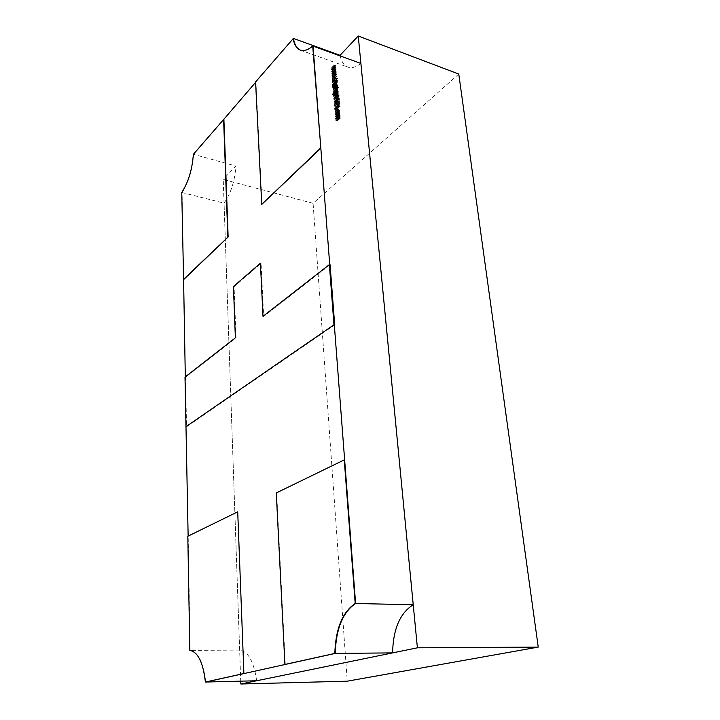 <?xml version="1.0" encoding="UTF-8"?>
<svg xmlns="http://www.w3.org/2000/svg" width="720" height="720" viewBox="0 0 720 720"><rect width="100%" height="100%" fill="white"/><g stroke="black" fill="none" stroke-linecap="round" stroke-linejoin="round"><path stroke-width="0.54" stroke-dasharray="3.6 2.7" d="M458.775 74.052L313.092 203.328L347.256 681.183M313.092 203.328L223.227 179.433L240.741 681.156M256.644 680.76C253.953 661.77 248.292 651.546 239.652 650.079L224.055 203.13C230.958 193.257 234.891 180.882 235.854 166.014L223.227 179.433M193.365 154.296L193.653 154.377C192.528 169.578 188.658 182.295 182.043 192.537L183.591 279.63L182.043 192.537C188.658 182.295 192.528 169.578 193.653 154.377L223.893 119.214L193.653 154.377L235.854 166.014M181.755 192.465L224.055 203.13M313.029 46.107C308.394 50.103 304.299 51.498 300.744 50.283L300.744 50.283C304.299 51.498 308.394 50.103 313.029 46.107M255.591 82.368L293.4 38.412L255.879 82.035L262.062 204.507M344.628 459.711L276.273 492.948M285.291 664.452L276.633 492.975M360.891 63.432C356.067 67.185 351.765 68.418 347.985 67.131C344.169 65.664 341.568 61.929 340.191 55.935M239.652 650.079L190.161 650.403C198.279 651.915 203.463 662.454 205.731 682.029C203.463 662.454 198.279 651.915 190.161 650.403L188.136 536.094M185.31 376.848L186.507 426.807L334.692 324.927M331.209 68.148L333.477 68.022L331.866 68.418L333.621 69.759L332.001 69.948L333.774 71.541L331.335 69.687L332.964 69.543L331.209 68.148L333.27 65.961M333.477 68.022L335.241 66.159M333.504 68.328L335.574 66.141M331.866 68.418L333.783 66.402M333.621 69.759L335.646 67.635M333.63 69.813L335.7 67.635M332.001 69.948L333.909 67.932M333.747 71.244L335.664 69.228M333.774 71.541L335.844 69.363M331.344 69.75L333.405 67.563M331.335 69.687L333.405 67.509M332.964 69.543L334.701 67.716M331.209 68.202L333.279 66.015M331.506 71.712L333.774 71.577L332.172 71.982L333.927 73.377L332.298 73.521L334.071 75.105L331.632 73.26L333.27 73.107L331.506 71.712L333.576 69.534M333.774 71.577L335.538 69.723M333.801 71.883L335.88 69.705M332.172 71.982L334.08 69.966M333.927 73.323L335.952 71.208M333.927 73.377L336.006 71.199M332.298 73.521L334.215 71.514M334.053 74.808L335.97 72.801M334.071 75.105L336.15 72.936M331.641 73.314L333.711 71.145M331.632 73.26L333.711 71.082M333.27 73.107L335.007 71.289M331.506 71.766L333.576 69.588M331.803 75.285L334.08 75.15L332.469 75.555L334.233 76.95L332.595 77.103L334.377 78.687L331.929 76.842L333.567 76.689L331.803 75.285L333.882 73.116M334.08 75.15L335.844 73.305M334.107 75.456L336.186 73.287M332.469 75.555L334.386 73.548M334.224 76.905L336.258 74.79M334.233 76.95L336.312 74.781M332.595 77.103L334.521 75.096M334.35 78.39L336.276 76.392M334.377 78.687L336.456 76.527M331.938 76.896L334.017 74.727M331.929 76.842L334.008 74.673M333.567 76.689L335.304 74.88M331.803 75.339L333.882 73.17M332.28 78.354L332.523 78.867L332.082 78.381L334.125 76.437M332.568 78.714L334.476 76.743M332.325 78.885L334.404 76.725M332.037 78.525L334.116 76.365M332.145 79.425L335.457 80.568L333.567 80.19L334.656 81.99L333.432 80.379L332.307 81.306L333.261 80.082L332.145 79.425L334.233 77.256M335.457 80.568L337.347 78.615M335.484 80.847L337.572 78.696M333.567 80.19L335.304 78.399M334.62 81.585L336.555 79.587M334.656 81.99L336.744 79.839M333.432 80.379L335.52 78.219M332.307 81.306L334.386 79.146M332.271 80.892L334.35 78.732M333.261 80.082L334.368 78.93M332.172 79.704L334.251 77.544M335.421 82.539L335.646 83.043L335.259 82.557L337.293 80.604M335.7 82.881L337.599 80.928M335.466 83.07L337.563 80.919M335.196 82.719L337.284 80.559M332.325 81.585L334.719 82.692L332.325 81.585L334.413 79.425M334.692 82.404L336.573 80.46M334.719 82.692L336.807 80.532M332.352 81.873L334.44 79.713M332.415 82.575L334.773 83.385L334.746 85.077L332.586 84.618L334.62 84.42L332.415 82.575L334.494 80.415M334.773 83.385L336.663 81.441M334.8 83.673L336.888 81.522M334.377 83.52L336.33 81.513M334.917 84.573L336.42 83.025M332.586 84.618L334.665 82.467M332.559 84.33L334.647 82.179M334.206 84.87L336.069 82.944M334.62 84.42L336.708 82.269M333.927 83.412L336.015 81.261M332.433 82.854L334.521 80.703M334.764 88.002L332.586 87.453L332.037 85.329L332.469 85.176L332.109 86.193L333.261 87.489L332.73 86.4L333.819 85.599L335.142 87.228L334.764 88.002L336.654 86.067M335.178 88.137L337.068 86.211M335.205 88.425L337.293 86.283M332.586 87.453L334.674 85.302M331.821 86.121L333.909 83.97M332.469 85.176L333.9 83.7M332.496 85.464L334.575 83.313M332.109 86.193L333.963 84.285M333.261 87.489L335.151 85.545M332.73 86.4L334.818 84.249M333.819 85.599L335.691 83.682M335.142 87.228L336.366 85.968L334.674 87.687L333.837 85.887L333.198 85.941L334.008 87.741L334.674 87.687M334.008 87.741L335.898 85.806M334.854 87.147L336.942 85.005M333.027 86.508L334.89 84.591M333.837 85.887L335.925 83.736M332.91 88.569L336.213 89.406L334.854 89.226L335.16 91.053L334.278 91.152L332.91 88.569L335.007 86.418M332.892 88.281L334.98 86.13M336.213 89.406L338.103 87.48M336.231 89.694L338.328 87.561M334.854 89.226L336.798 87.237M335.403 90.342L336.645 89.082M334.278 91.152L336.375 89.01M332.946 89.505L335.043 87.354M333.351 88.713L335.079 86.94M335.115 90.234L333.423 89.037L334.251 90.864L334.926 90.792L337.212 88.101M334.098 88.974L336.195 86.832M333.243 89.595L335.106 87.687M334.251 90.864L336.15 88.92M333.135 91.242L335.511 92.052L335.565 93.15L333.135 91.242L335.232 89.109M335.511 92.052L337.401 90.126M335.529 92.34L337.626 90.207M335.187 92.223L337.167 90.207M333.72 94.842L335.367 96.021L334.53 94.203L333.9 94.266L337.581 90.936M335.565 93.15L337.662 91.017M335.295 92.907L337.392 90.774M335.331 92.772L337.428 90.639M334.773 92.133L336.87 90M333.162 91.539L335.259 89.397M336.357 93.537L336.573 94.059L336.186 93.555L338.238 91.629M336.636 93.888L338.544 91.953M336.402 94.077L338.508 91.944M336.132 93.726L338.238 91.593M333.252 92.61L335.646 93.699L333.27 92.898L335.349 90.468M335.619 93.411L337.518 91.494M335.646 93.699L337.743 91.566M333.27 92.898L335.367 90.765M335.466 96.327L333.288 95.796L332.739 93.654L333.963 95.823L333.423 94.725L334.521 93.924L335.844 95.553L335.466 96.327L337.356 94.41M335.88 96.471L337.779 94.554M335.907 96.759L338.013 94.635M333.288 95.796L335.385 93.663M332.514 94.455L334.611 92.322M333.162 93.501L334.611 92.034M333.189 93.789L335.286 91.656M332.802 94.527L334.665 92.637M333.963 95.823L335.862 93.897M333.423 94.725L333.9 94.266M334.521 93.924L336.393 92.025M335.844 95.553L335.367 96.021M334.71 96.075L336.6 94.158M335.556 95.472L337.653 93.348M334.53 94.203L336.636 92.079M333.585 96.624L336.915 97.74L335.538 97.56L335.925 99.144L333.756 98.694L335.808 98.478L333.585 96.624L335.682 94.491M336.915 97.74L338.814 95.832M336.942 98.028L339.048 95.913M335.538 97.56L337.509 95.571M336.105 98.622L337.599 97.119M333.756 98.694L335.862 96.579M333.738 98.406L335.835 96.282M335.394 98.928L337.266 97.038M335.808 98.478L337.914 96.354M335.115 97.461L337.212 95.337M333.612 96.912L335.709 94.788M336.222 100.449L337.203 101.061L336.276 101.151L333.837 99.657L336.222 100.449L338.067 98.595M337.176 100.764L339.075 98.865M337.203 101.061L339.309 98.946M336.24 100.737L338.085 98.883M336.276 101.151L338.382 99.036M335.988 101.052L338.094 98.937M335.952 100.638L338.058 98.523M333.864 99.945L335.97 97.821M333.837 99.657L335.943 97.533M335.925 100.35L337.824 98.442M335.889 99.936L337.995 97.821M336.186 100.035L338.031 98.181M337.203 102.024L334.845 101.538L334.287 102.087L337.374 104.103L335.412 103.455L333.954 101.988L334.161 101.322L337.203 102.024L339.102 100.125M337.23 102.321L339.336 100.206M334.845 101.538L336.951 99.423M334.287 102.087L336.141 100.224M334.899 102.969L336.825 101.034M337.356 103.815L339.255 101.916M337.374 104.103L339.489 101.997M333.954 101.988L336.06 99.873M334.557 101.205L336.051 99.693M334.161 104.49L334.791 103.734L334.494 104.598L335.106 105.417L336.762 104.589L337.392 106.164L336.798 104.886L335.124 105.714L334.161 104.49L336.267 102.375M334.791 103.734L336.267 102.258M334.98 104.067L337.086 101.952M334.494 104.598L336.357 102.735M335.106 105.417L337.023 103.509M336.285 104.607L337.932 102.96M336.762 104.589L337.779 103.572M337.59 105.642L339.147 104.094M337.113 106.326L339.228 104.22M336.888 105.993L339.003 103.896M337.257 105.498L339.372 103.392M336.798 104.886L338.913 102.78M336.402 104.958L337.797 103.563M336.114 105.291L337.923 103.482M337.752 108.486L334.62 108.963L335.601 108.504L335.475 107.028L334.359 105.867L337.752 108.486L339.822 106.434M337.752 108.522L339.876 106.425M334.62 108.963L336.735 106.857M334.593 108.639L336.708 106.542M335.601 108.504L337.338 106.776M335.475 107.028L337.59 104.922M334.386 106.182L336.492 104.076M334.359 105.867L336.465 103.752M335.817 107.289L335.916 108.459L337.113 108.297L335.817 107.289L337.635 105.489M335.916 108.459L337.662 106.731M337.113 108.297L338.859 106.569M334.89 109.584L335.133 110.106L334.701 109.602L336.771 107.721M335.187 109.944L337.104 108.036M334.935 110.124L337.059 108.027M334.647 109.764L336.762 107.667M337.293 112.725L336.834 113.643L337.005 112.608L335.322 111.357L335.466 113.202L335.097 111.078L335.925 110.979L337.293 112.725L339.048 110.997M336.834 113.643L338.949 111.555M336.654 113.346L338.778 111.258M337.005 112.608L339.12 110.52M335.979 111.285L338.103 109.188M335.115 111.996L336.996 110.133M335.61 113.004L337.563 111.078M335.466 113.202L337.59 111.105M334.818 111.897L336.942 109.8M335.925 110.979L337.788 109.143M337.068 114.525L337.293 116.298L336.402 116.406L335.061 114.768L335.304 114.03L337.068 114.525L339.021 112.608M337.536 115.569L338.751 114.381M337.221 116.352L339.345 114.273M336.402 116.406L338.526 114.318M335.061 114.768L337.185 112.68L335.358 114.858L337.041 116.037L336.213 114.219L335.547 114.291M336.186 113.922L338.067 112.077M336.375 116.109L338.292 114.228M337.248 115.47L339.372 113.391M335.358 114.858L337.239 113.004M336.213 114.219L338.337 112.131M335.259 116.613L337.653 117.387L337.761 120.645L335.556 120.204L337.626 120.024L335.394 118.26L337.491 118.377L335.277 116.91L337.383 114.525M337.653 117.387L339.561 115.524M337.671 117.684L339.804 115.596M337.257 117.549L339.255 115.596M337.626 117.99L339.57 116.082M337.788 118.521L339.237 117.108M337.275 119.097L339.282 117.144M337.923 120.168L339.471 118.665M335.556 120.204L337.68 118.125M335.529 119.907L337.662 117.828M337.626 120.024L339.759 117.945M335.421 118.557L337.545 116.469M335.394 118.26L337.518 116.172M337.491 118.377L339.615 116.298M335.277 116.91L337.401 114.822M187.812 536.256L189.819 650.412M188.136 536.274L238.068 511.848M185.004 377.082L185.625 377.172L186.507 426.807M330.084 264.771L263.673 316.449L261.072 263.313L234.09 286.668L236.025 337.959L185.625 377.172M262.998 316.314L263.673 316.449M260.415 263.169L261.072 263.313M233.442 286.542L234.09 286.668M235.368 337.842L236.025 337.959M333.792 85.032L335.88 82.881M333.675 84.717L335.556 82.773M333.288 83.151L335.376 81M333.324 87.786L335.412 85.644M333.144 87.444L335.034 85.5M333.954 91.809L336.051 89.667M334.017 96.129L336.123 93.996M333.837 95.778L335.745 93.852M334.971 99.108L337.077 96.984M334.854 98.784L336.744 96.876M334.467 97.2L336.573 95.076M335.241 101.376L337.131 99.468M335.277 101.673L337.383 99.549M335.403 103.167L337.302 101.268M335.412 103.455L337.518 101.34M335.88 104.994L337.995 102.888M336.852 120.618L338.985 118.539M336.834 120.321L338.742 118.467M336.348 118.854L338.481 116.775M336.609 118.647L338.517 116.784M336.285 117.234L338.418 115.146M300.42 50.166L347.985 67.131M334.602 76.707L332.523 78.867M334.161 76.212L332.082 78.381M337.734 80.892L335.646 83.043M337.338 80.406L335.259 82.557M336.843 82.926L334.746 85.077M336.267 82.998L334.512 84.798M334.125 83.178L332.037 85.329M333.9 83.898L332.28 85.572M335.07 83.529L332.982 85.68M337.014 85.752L334.926 87.894M334.818 84.267L333.198 85.941M337.257 88.92L335.16 91.053M335.259 86.679L333.162 88.83M335.043 87.381L333.423 89.037M336.6 89.073L334.926 90.792M338.679 91.926L336.573 94.059M338.292 91.431L336.186 93.555M334.836 91.512L332.739 93.654M334.602 92.241L332.973 93.897M335.781 91.872L333.684 94.005M337.725 94.104L335.619 96.228M338.031 97.02L335.925 99.144M337.455 97.092L335.7 98.856M336.069 99.963L334.449 101.592M336.267 99.207L334.161 101.322M336.465 101.808L334.359 103.923M336.303 102.564L334.647 104.211M337.275 103.617L335.601 105.282M338.103 102.762L336.195 104.661M339.507 104.067L337.392 106.164M339.039 103.95L337.122 105.858M337.959 103.455L335.844 105.561M337.248 108.009L335.133 110.106M336.816 107.505L334.701 109.602M339.165 111.447L337.05 113.535M338.796 111.285L336.789 113.265M336.933 109.764L335.322 111.357M337.212 108.981L335.097 111.078M339.417 114.219L337.293 116.298M337.428 111.933L335.304 114.03M338.733 114.372L337.041 116.037M339.75 116.928L337.626 119.007M339.894 118.575L337.761 120.645M339.309 118.629L337.509 120.375M339.111 117.027L337.374 118.719"/><path stroke-width="1.08" d="M340.191 55.935L340.056 55.314L358.245 36L458.775 74.052L538.245 647.1L347.256 681.183L240.84 684L240.741 681.156M358.245 36L417.393 647.811L240.84 684M417.393 647.811L538.245 647.1M183.591 279.63L181.755 192.465C188.37 182.223 192.24 169.497 193.365 154.296L223.893 119.214L228.141 236.979L183.591 279.63L185.31 376.848M183.294 279.576L228.141 236.979M223.596 119.124L227.835 236.907M320.832 148.248L312.705 45.99L320.832 148.248L261.738 204.426L255.573 81.927L293.4 38.412C294.552 44.766 296.946 48.708 300.582 50.22C296.946 48.708 294.552 44.766 293.4 38.412L340.056 55.314M312.705 45.99C308.07 49.986 303.975 51.381 300.42 50.166C296.694 48.708 294.246 44.757 293.076 38.295M320.49 148.149L261.738 204.426M334.818 653.427L284.913 664.452L276.273 492.948L344.628 459.711L355.608 603.495C342.846 612.099 336.042 628.74 335.214 653.418L205.731 682.029L256.644 680.76L392.589 652.896L335.214 653.418C336.042 628.74 342.846 612.099 355.608 603.495L355.212 603.486C342.45 612.09 335.655 628.74 334.818 653.427L284.913 664.452M344.241 459.675L355.212 603.486M338.31 111.834L339.192 112.437L339.417 114.219L338.526 114.318L337.185 112.68L337.428 111.933L338.067 112.077M336.762 107.667L337.248 108.009L336.762 107.667M337.239 103.599L336.267 102.375L336.897 101.619L337.212 103.311L338.877 102.483L339.507 104.067L338.913 102.78L337.527 103.302M338.292 97.911L339.309 98.946L338.382 99.036L335.943 97.533L338.031 98.181M337.95 93.42L338.013 94.635L335.385 93.663L334.836 91.512L336.06 93.69L335.529 92.592L336.618 91.791L337.95 93.42L337.068 94.311L337.653 93.348L336.636 92.079L335.817 92.709L337.473 93.897M335.439 86.571L338.31 87.273L336.942 87.084L337.257 88.92L336.375 89.01L335.043 87.354L335.439 86.571L335.079 86.94M334.521 80.703L336.861 81.234L336.843 82.926L334.665 82.467L336.708 82.269L334.521 80.703M337.284 80.559L337.734 80.892L337.284 80.559M334.116 76.365L334.602 76.707L334.116 76.365M333.576 69.588L335.853 69.399L334.242 69.804L336.006 71.199L334.368 71.343L336.15 72.936L333.711 71.145L335.34 70.938L333.576 69.588M413.226 604.764L355.608 603.495L313.029 46.107L360.891 63.432L413.226 604.764C400.005 613.044 393.129 629.091 392.589 652.896M333.279 66.015L335.547 65.835L333.936 66.231L335.691 67.581L334.071 67.77L335.844 69.363L333.405 67.563L335.034 67.365L333.279 66.015M333.882 73.17L336.159 72.981L334.548 73.386L336.312 74.781L334.674 74.934L336.456 76.527L334.017 74.727L335.646 74.52L333.882 73.17M334.251 77.544L337.572 78.696L335.655 78.03L336.744 79.839L335.52 78.219L334.386 79.146L335.34 77.922L334.251 77.544M334.44 79.713L336.807 80.532L334.44 79.713M337.23 85.086L337.293 86.283L334.674 85.302L334.125 83.178L334.557 83.025L334.197 84.042L335.358 85.338L334.818 84.249L335.907 83.457L337.23 85.086L336.366 85.968L336.942 85.005L335.925 83.736L335.115 84.357L336.762 85.545M335.259 89.397L337.608 89.919L337.662 91.017L335.259 89.397M335.367 90.765L337.743 91.566L335.367 90.765M335.709 94.788L339.048 95.913L337.644 95.436L338.031 97.02L335.862 96.579L337.914 96.354L335.709 94.788M336.663 99.081L339.309 99.918L336.951 99.423L336.393 99.963L339.489 101.997L337.518 101.34L336.06 99.873L336.663 99.081L336.051 99.693M336.465 103.752L339.876 106.425L336.735 106.857L337.716 106.398L337.59 104.922L336.465 103.752M338.049 108.882L339.417 110.637L339.165 111.447L338.103 109.188L337.23 109.899L337.59 111.105L336.942 109.8L337.212 108.981L337.788 109.143M337.401 114.822L339.777 115.308L339.894 118.575L337.68 118.125L339.759 117.945L337.518 116.172L339.615 116.298L337.401 114.822M255.591 82.368L223.893 119.214M185.886 426.735L333.963 324.783L329.373 264.609L262.998 316.314L260.415 263.169L233.442 286.542L235.368 337.842L185.004 377.082L188.136 536.094M334.368 78.93L335.34 77.922M336.42 83.025L337.005 82.422M333.9 83.7L334.557 83.025M336.645 89.082L337.5 88.209M336.195 86.832L335.331 87.453L337.014 88.65L336.195 86.832M334.611 92.034L335.259 91.368M337.599 97.119L338.211 96.507M336.267 102.258L336.897 101.619M337.932 102.96L338.391 102.501M337.779 103.572L338.877 102.483M339.147 104.094L339.705 103.536M337.797 103.563L338.508 102.852M338.031 106.353L339.237 106.191L337.932 105.192L337.662 106.731M338.751 114.381L339.66 113.481M338.499 114.03L339.372 113.391L337.671 112.194L338.292 114.228M339.237 117.108L339.912 116.442M339.471 118.665L340.056 118.098M237.717 511.821L187.812 536.256L189.819 650.412C197.937 651.924 203.121 662.463 205.38 682.029L243.9 673.587L237.717 511.821L243.9 673.587M243.54 673.596L205.38 682.029M333.963 324.783L334.692 324.927L330.084 264.771L329.373 264.609M334.359 83.421L333.9 83.898M335.286 83.799L334.818 84.267M335.52 86.895L335.043 87.381M335.07 91.764L334.602 92.241M335.997 92.133L335.529 92.61M336.555 99.477L336.069 99.963M336.762 102.105L336.303 102.564M337.437 109.26L336.933 109.764M337.671 112.194L337.185 112.68"/></g></svg>

